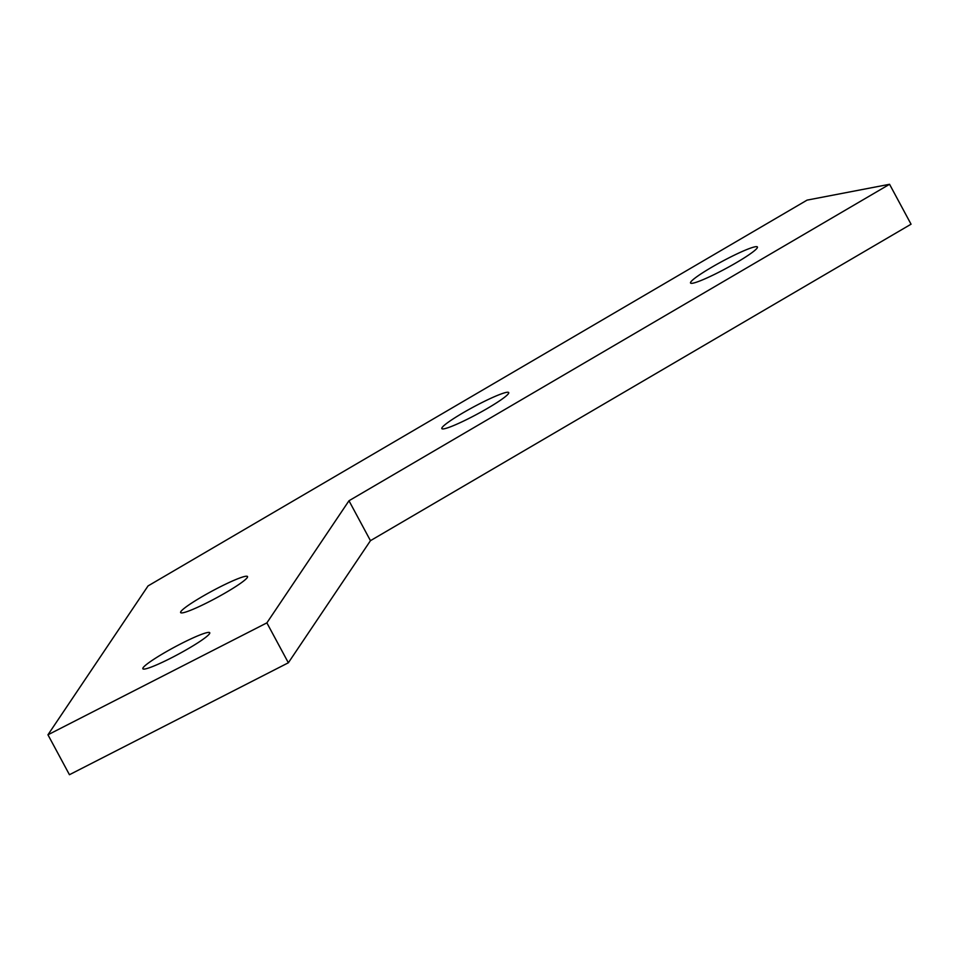 <?xml version="1.0" encoding="UTF-8"?>
<svg xmlns="http://www.w3.org/2000/svg" width="959" height="959" viewBox="0 0 959 959"><rect width="100%" height="100%" fill="white"/><g stroke="black" fill="none" stroke-linecap="round" stroke-linejoin="round"><path stroke-width="1.44" d="M209.47 633.779A37.988 4.028 151.7 0 1 174.886 656.052A37.988 4.028 151.7 0 1 142.843 668.759A37.988 4.028 151.7 0 1 143.131 667.704A37.988 4.028 151.7 0 1 177.715 645.431A37.988 4.028 151.7 0 1 209.745 632.736A37.988 4.028 151.7 0 1 209.47 633.779M247.242 577.606A37.988 4.028 151.7 0 1 212.658 599.878A37.988 4.028 151.7 0 1 180.616 612.573A37.988 4.028 151.7 0 1 180.903 611.53A37.988 4.028 151.7 0 1 215.487 589.258A37.988 4.028 151.7 0 1 247.518 576.551A37.988 4.028 151.7 0 1 247.242 577.606M508.45 393.622A37.988 4.028 151.7 0 1 473.866 415.894A37.988 4.028 151.7 0 1 441.835 428.601A37.988 4.028 151.7 0 1 442.111 427.546A37.988 4.028 151.7 0 1 476.695 405.273A37.988 4.028 151.7 0 1 508.726 392.579A37.988 4.028 151.7 0 1 508.45 393.622M757.142 248.033A37.988 4.028 151.7 0 1 722.559 270.306A37.988 4.028 151.7 0 1 690.528 283.001A37.988 4.028 151.7 0 1 690.804 281.958A37.988 4.028 151.7 0 1 725.388 259.685A37.988 4.028 151.7 0 1 757.418 246.99A37.988 4.028 151.7 0 1 757.142 248.033M148.046 585.925L807.082 200.119L889.556 184.284L348.98 500.754L266.878 622.87L47.95 734.798L148.046 585.925M348.98 500.754L370.462 540.672L911.05 224.202L889.556 184.284M370.462 540.672L288.359 662.777L266.878 622.87M288.359 662.777L69.444 774.716L47.95 734.798"/></g></svg>
